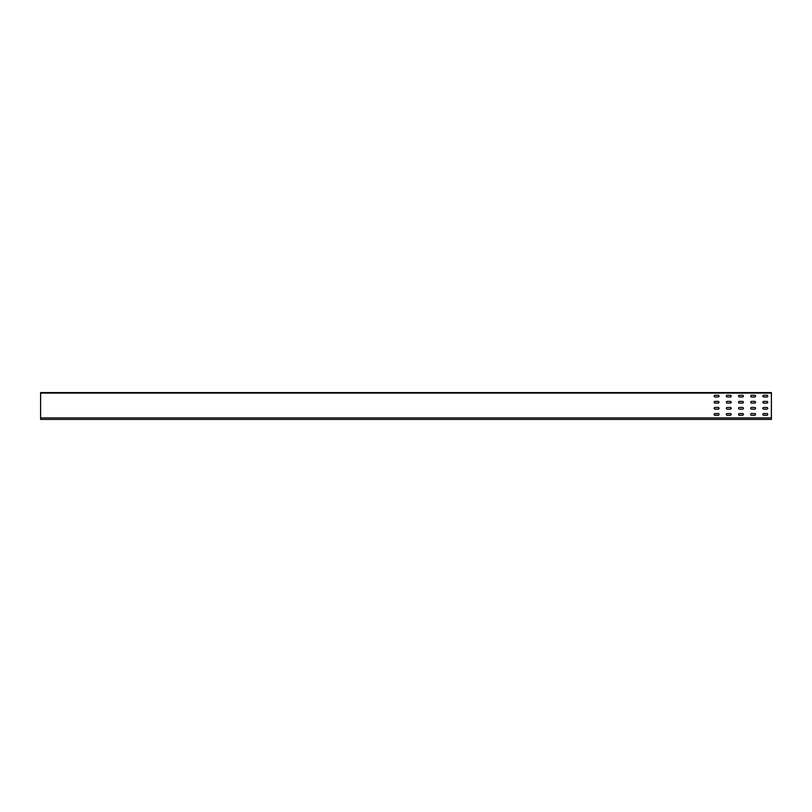 <?xml version="1.0" encoding="UTF-8"?>
<svg xmlns="http://www.w3.org/2000/svg" width="812" height="812" viewBox="0 0 812 812"><rect width="100%" height="100%" fill="white"/><g stroke="black" fill="none" stroke-linecap="round" stroke-linejoin="round"><path stroke-width="1.22" d="M40.6 417.936L40.6 419.398L771.4 419.398L771.4 392.602L40.6 392.602L40.6 417.936L771.4 417.936M718.173 413.552L715.007 413.552A0.853 0.853 0 0 0 714.154 414.404A0.853 0.853 0 0 0 715.007 415.257L718.173 415.257A0.853 0.853 0 0 0 719.026 414.404A0.853 0.853 0 0 0 718.173 413.552A0.853 0.853 0 0 1 719.026 414.404A0.853 0.853 0 0 1 718.173 415.257M718.173 407.462L715.007 407.462A0.853 0.853 0 0 0 714.154 408.314A0.853 0.853 0 0 0 715.007 409.167L718.173 409.167A0.853 0.853 0 0 0 719.026 408.314A0.853 0.853 0 0 0 718.173 407.462A0.853 0.853 0 0 1 719.026 408.314A0.853 0.853 0 0 1 718.173 409.167M718.173 401.372L715.007 401.372A0.853 0.853 0 0 0 714.154 402.224A0.853 0.853 0 0 0 715.007 403.077L718.173 403.077A0.853 0.853 0 0 0 719.026 402.224A0.853 0.853 0 0 0 718.173 401.372A0.853 0.853 0 0 1 719.026 402.224A0.853 0.853 0 0 1 718.173 403.077M718.173 395.282L715.007 395.282A0.853 0.853 0 0 0 714.154 396.134A0.853 0.853 0 0 0 715.007 396.987L718.173 396.987A0.853 0.853 0 0 0 719.026 396.134A0.853 0.853 0 0 0 718.173 395.282A0.853 0.853 0 0 1 719.026 396.134A0.853 0.853 0 0 1 718.173 396.987M730.353 413.552L727.187 413.552A0.853 0.853 0 0 0 726.334 414.404A0.853 0.853 0 0 0 727.187 415.257L730.353 415.257A0.853 0.853 0 0 0 731.206 414.404A0.853 0.853 0 0 0 730.353 413.552A0.853 0.853 0 0 1 731.206 414.404A0.853 0.853 0 0 1 730.353 415.257M730.353 407.462L727.187 407.462A0.853 0.853 0 0 0 726.334 408.314A0.853 0.853 0 0 0 727.187 409.167L730.353 409.167A0.853 0.853 0 0 0 731.206 408.314A0.853 0.853 0 0 0 730.353 407.462A0.853 0.853 0 0 1 731.206 408.314A0.853 0.853 0 0 1 730.353 409.167M730.353 401.372L727.187 401.372A0.853 0.853 0 0 0 726.334 402.224A0.853 0.853 0 0 0 727.187 403.077L730.353 403.077A0.853 0.853 0 0 0 731.206 402.224A0.853 0.853 0 0 0 730.353 401.372A0.853 0.853 0 0 1 731.206 402.224A0.853 0.853 0 0 1 730.353 403.077M730.353 395.282L727.187 395.282A0.853 0.853 0 0 0 726.334 396.134A0.853 0.853 0 0 0 727.187 396.987L730.353 396.987A0.853 0.853 0 0 0 731.206 396.134A0.853 0.853 0 0 0 730.353 395.282A0.853 0.853 0 0 1 731.206 396.134A0.853 0.853 0 0 1 730.353 396.987M742.533 413.552L739.367 413.552A0.853 0.853 0 0 0 738.514 414.404A0.853 0.853 0 0 0 739.367 415.257L742.533 415.257A0.853 0.853 0 0 0 743.386 414.404A0.853 0.853 0 0 0 742.533 413.552A0.853 0.853 0 0 1 743.386 414.404A0.853 0.853 0 0 1 742.533 415.257M742.533 407.462L739.367 407.462A0.853 0.853 0 0 0 738.514 408.314A0.853 0.853 0 0 0 739.367 409.167L742.533 409.167A0.853 0.853 0 0 0 743.386 408.314A0.853 0.853 0 0 0 742.533 407.462A0.853 0.853 0 0 1 743.386 408.314A0.853 0.853 0 0 1 742.533 409.167M742.533 401.372L739.367 401.372A0.853 0.853 0 0 0 738.514 402.224A0.853 0.853 0 0 0 739.367 403.077L742.533 403.077A0.853 0.853 0 0 0 743.386 402.224A0.853 0.853 0 0 0 742.533 401.372A0.853 0.853 0 0 1 743.386 402.224A0.853 0.853 0 0 1 742.533 403.077M742.533 395.282L739.367 395.282A0.853 0.853 0 0 0 738.514 396.134A0.853 0.853 0 0 0 739.367 396.987L742.533 396.987A0.853 0.853 0 0 0 743.386 396.134A0.853 0.853 0 0 0 742.533 395.282A0.853 0.853 0 0 1 743.386 396.134A0.853 0.853 0 0 1 742.533 396.987M754.713 413.552L751.547 413.552A0.853 0.853 0 0 0 750.694 414.404A0.853 0.853 0 0 0 751.547 415.257L754.713 415.257A0.853 0.853 0 0 0 755.566 414.404A0.853 0.853 0 0 0 754.713 413.552A0.853 0.853 0 0 1 755.566 414.404A0.853 0.853 0 0 1 754.713 415.257M754.713 407.462L751.547 407.462A0.853 0.853 0 0 0 750.694 408.314A0.853 0.853 0 0 0 751.547 409.167L754.713 409.167A0.853 0.853 0 0 0 755.566 408.314A0.853 0.853 0 0 0 754.713 407.462A0.853 0.853 0 0 1 755.566 408.314A0.853 0.853 0 0 1 754.713 409.167M754.713 401.372L751.547 401.372A0.853 0.853 0 0 0 750.694 402.224A0.853 0.853 0 0 0 751.547 403.077L754.713 403.077A0.853 0.853 0 0 0 755.566 402.224A0.853 0.853 0 0 0 754.713 401.372A0.853 0.853 0 0 1 755.566 402.224A0.853 0.853 0 0 1 754.713 403.077M754.713 395.282L751.547 395.282A0.853 0.853 0 0 0 750.694 396.134A0.853 0.853 0 0 0 751.547 396.987L754.713 396.987A0.853 0.853 0 0 0 755.566 396.134A0.853 0.853 0 0 0 754.713 395.282A0.853 0.853 0 0 1 755.566 396.134A0.853 0.853 0 0 1 754.713 396.987M766.893 413.552L763.727 413.552A0.853 0.853 0 0 0 762.874 414.404A0.853 0.853 0 0 0 763.727 415.257L766.893 415.257A0.853 0.853 0 0 0 767.746 414.404A0.853 0.853 0 0 0 766.893 413.552A0.853 0.853 0 0 1 767.746 414.404A0.853 0.853 0 0 1 766.893 415.257M766.893 407.462L763.727 407.462A0.853 0.853 0 0 0 762.874 408.314A0.853 0.853 0 0 0 763.727 409.167L766.893 409.167A0.853 0.853 0 0 0 767.746 408.314A0.853 0.853 0 0 0 766.893 407.462A0.853 0.853 0 0 1 767.746 408.314A0.853 0.853 0 0 1 766.893 409.167M766.893 395.282L763.727 395.282A0.853 0.853 0 0 0 762.874 396.134A0.853 0.853 0 0 0 763.727 396.987L766.893 396.987A0.853 0.853 0 0 0 767.746 396.134A0.853 0.853 0 0 0 766.893 395.282A0.853 0.853 0 0 1 767.746 396.134A0.853 0.853 0 0 1 766.893 396.987M766.893 401.372L763.727 401.372A0.853 0.853 0 0 0 762.874 402.224A0.853 0.853 0 0 0 763.727 403.077L766.893 403.077A0.853 0.853 0 0 0 767.746 402.224A0.853 0.853 0 0 0 766.893 401.372A0.853 0.853 0 0 1 767.746 402.224A0.853 0.853 0 0 1 766.893 403.077M763.727 395.282A0.853 0.853 0 0 0 762.874 396.134A0.853 0.853 0 0 0 763.727 396.987M763.727 401.372A0.853 0.853 0 0 0 762.874 402.224A0.853 0.853 0 0 0 763.727 403.077M763.727 407.462A0.853 0.853 0 0 0 762.874 408.314A0.853 0.853 0 0 0 763.727 409.167M763.727 413.552A0.853 0.853 0 0 0 762.874 414.404A0.853 0.853 0 0 0 763.727 415.257M751.547 395.282A0.853 0.853 0 0 0 750.694 396.134A0.853 0.853 0 0 0 751.547 396.987M751.547 401.372A0.853 0.853 0 0 0 750.694 402.224A0.853 0.853 0 0 0 751.547 403.077M751.547 407.462A0.853 0.853 0 0 0 750.694 408.314A0.853 0.853 0 0 0 751.547 409.167M751.547 413.552A0.853 0.853 0 0 0 750.694 414.404A0.853 0.853 0 0 0 751.547 415.257M739.367 395.282A0.853 0.853 0 0 0 738.514 396.134A0.853 0.853 0 0 0 739.367 396.987M739.367 401.372A0.853 0.853 0 0 0 738.514 402.224A0.853 0.853 0 0 0 739.367 403.077M739.367 407.462A0.853 0.853 0 0 0 738.514 408.314A0.853 0.853 0 0 0 739.367 409.167M739.367 413.552A0.853 0.853 0 0 0 738.514 414.404A0.853 0.853 0 0 0 739.367 415.257M727.187 395.282A0.853 0.853 0 0 0 726.334 396.134A0.853 0.853 0 0 0 727.187 396.987M727.187 401.372A0.853 0.853 0 0 0 726.334 402.224A0.853 0.853 0 0 0 727.187 403.077M727.187 407.462A0.853 0.853 0 0 0 726.334 408.314A0.853 0.853 0 0 0 727.187 409.167M727.187 413.552A0.853 0.853 0 0 0 726.334 414.404A0.853 0.853 0 0 0 727.187 415.257M715.007 395.282A0.853 0.853 0 0 0 714.154 396.134A0.853 0.853 0 0 0 715.007 396.987M715.007 401.372A0.853 0.853 0 0 0 714.154 402.224A0.853 0.853 0 0 0 715.007 403.077M715.007 407.462A0.853 0.853 0 0 0 714.154 408.314A0.853 0.853 0 0 0 715.007 409.167M715.007 413.552A0.853 0.853 0 0 0 714.154 414.404A0.853 0.853 0 0 0 715.007 415.257M771.4 393.089L40.6 393.089"/></g></svg>
